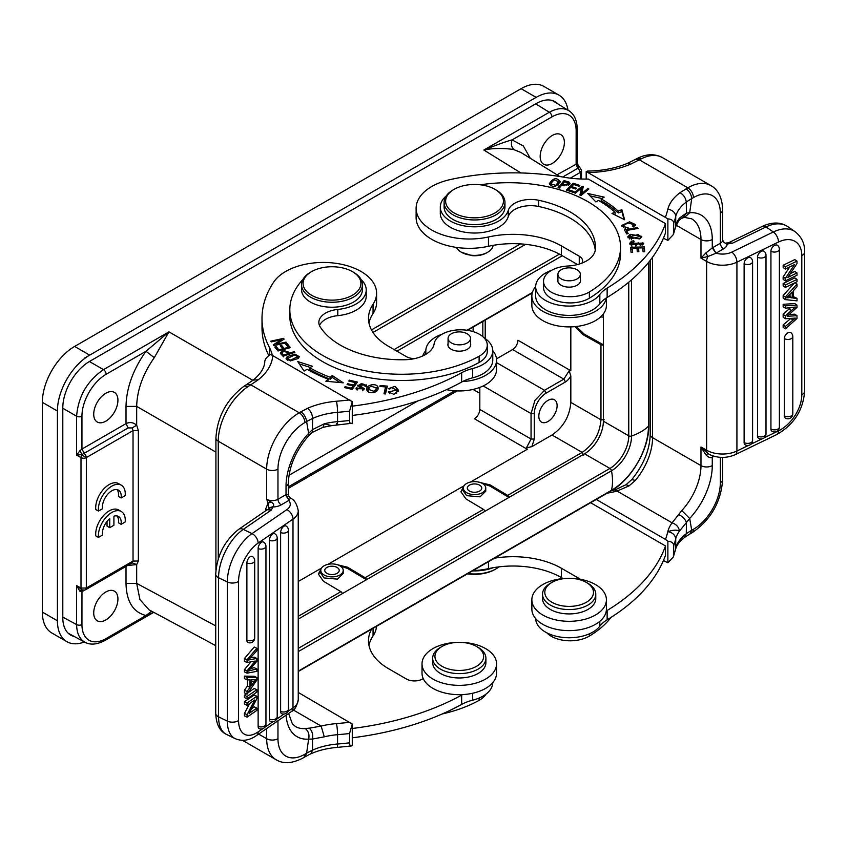 <?xml version="1.0" encoding="UTF-8"?>
<svg xmlns="http://www.w3.org/2000/svg" width="847" height="847" viewBox="0 0 847 847"><rect width="100%" height="100%" fill="white"/><g stroke="black" fill="none" stroke-linecap="round" stroke-linejoin="round"><path stroke-width="1.27" d="M121.333 485.193L118.644 483.637A19.015 10.979 120 0 0 103.313 489.471A19.015 10.979 120 0 0 95.764 509.523L98.453 511.08L102.529 508.729A13.308 7.687 -60 0 1 107.548 494.447A13.308 7.687 -60 0 1 118.474 490.138A13.308 7.687 -60 0 1 121.121 497.994L125.187 495.643A19.015 10.979 120 0 0 121.333 485.193A19.015 10.979 120 0 0 106.002 491.027A19.015 10.979 120 0 0 98.453 511.08M117.002 489.598A13.308 7.687 -60 0 1 118.432 496.437L121.121 497.994M107.04 521.392L107.04 526.125L109.729 527.67L113.911 525.256L113.911 516.194A13.308 7.687 -60 0 1 118.474 516.469A13.308 7.687 -60 0 1 121.121 524.325L125.187 521.985A19.015 10.979 120 0 0 121.333 511.524A19.015 10.979 120 0 0 106.002 517.358A19.015 10.979 120 0 0 98.453 537.411L102.529 535.06A13.308 7.687 -60 0 1 109.729 518.608L109.729 527.67M121.333 511.524L118.644 509.979A19.015 10.979 120 0 0 103.313 515.802A19.015 10.979 120 0 0 95.764 535.865L98.453 537.411M117.002 515.929A13.308 7.687 -60 0 1 118.432 522.779L121.121 524.325M626.632 233.91L628.178 233.634L626.494 230.479L638.035 228.425L637.59 227.578L624.504 229.908L626.632 233.91M577.538 264.539L561.423 255.233L561.423 245.916A68.459 39.523 0 0 0 488.465 236.969A53.245 30.746 180 0 1 416.121 208.267A53.245 30.746 180 0 1 431.716 186.531A53.245 30.746 180 0 1 450.265 179.575A174.958 101.015 180 0 1 563.795 177.203A76.071 43.917 0 0 0 588.369 179.066L665.488 223.597A228.203 131.751 180 0 1 607.14 288.118A38.03 21.958 0 0 0 599.824 294.481A33.467 19.322 180 0 1 592.805 300.42A33.467 19.322 180 0 1 556.331 304.613A33.467 19.322 180 0 1 535.675 286.752A33.467 19.322 180 0 1 538.47 279.023A33.467 19.322 180 0 1 545.479 273.094A33.467 19.322 180 0 1 551.704 270.267M561.423 245.916L579.263 256.218A11.413 6.585 0 0 1 582.609 260.876A11.413 6.585 0 0 1 581.91 263.131M568.549 183.757L569.004 182.041L564.038 180.612L558.078 187.706L559.327 188.055L561.752 185.165L570.073 183.375L568.983 182.063M549.364 183.82L549.364 183.683C552.752 188.045 556.363 187.356 560.195 181.618C556.765 177.203 553.155 177.891 549.364 183.683L549.364 183.746M582.09 186.266L574.308 192.767L575.399 193.201L581.518 188.098L579.93 195.011L581.095 195.477L588.877 188.976L587.786 188.532L581.677 193.645L583.255 186.732L582.09 186.266L582.09 188.129L582.874 188.436M615.081 212.269L612 213.423L624.62 219.754L621.867 209.717L618.268 211.072A131.984 76.198 0 0 0 601.19 198.897L604.229 197.139L587.786 193.497L595.896 201.935L598.49 200.443A128.172 74.007 180 0 1 615.081 212.269L615.081 214.132L614.128 214.492M573.271 183.248L566.389 190.077L573.154 192.343L573.959 191.538L568.401 189.675L570.74 187.346L575.759 189.029L576.563 188.225L571.545 186.552L573.663 184.455L579.009 186.245L579.814 185.44L573.271 183.248L573.271 184.837M630.221 234.312L627.743 236.874L639.39 238.918L641.814 236.366L630.221 234.312L630.221 235.487M631.894 246.488L631.375 243.523L634.064 241.554L633.747 240.76L631.386 241.31L629.692 243.385L642.217 243.142L639.93 244.624L640.247 245.461L643.815 243.1L635.79 244.328M635.822 246.202L635.822 244.338L631.862 244.645M644.334 246.932L630.655 247.271L631.015 252.258L632.635 252.215L632.328 248.118L636.986 248.002L637.262 251.697L638.86 251.665L638.585 247.959L642.778 247.853L643.074 251.803L644.683 251.771L644.334 246.932L644.546 251.771M628.178 228.267L628.04 227.356L625.181 227.24L623.318 225.546L627.934 222.941L634.096 224.646L632.36 226.244L633.302 226.964L635.652 224.656L629.543 221.808L621.719 225.471L628.178 228.267M480.397 184.805A111.815 64.563 180 0 1 587.797 201.607A111.815 64.563 180 0 1 620.544 247.26A111.815 64.563 180 0 1 589.364 291.982A26.628 15.373 180 0 1 551.333 292.204A26.628 15.373 180 0 1 543.541 281.342A26.628 15.373 180 0 1 567.744 266.032A30.428 17.565 0 0 0 595.377 249.23A86.712 50.068 0 0 0 595.441 247.26A86.712 50.068 0 0 0 570.042 211.856A86.712 50.068 0 0 0 538.628 200.263L538.628 206.477A22.816 13.171 0 0 0 508.274 216.61A34.229 19.767 0 0 1 471.62 232.957A34.229 19.767 0 0 1 440.302 213.264L440.302 207.049A34.229 19.767 180 0 1 446.242 195.922M543.541 281.342L543.541 287.546A26.628 15.373 0 0 0 560.216 301.807A26.628 15.373 0 0 0 589.364 298.197A111.815 64.563 0 0 0 620.544 253.475L620.544 247.26M538.628 206.477A86.712 50.068 180 0 1 595.261 250.214M561.752 185.175L564.166 185.842L561.752 185.165L562.461 184.36M564.049 182.465L564.049 180.602M568.983 183.926L569.713 184.402M568.538 185.504L568.115 182.846C568.898 185.101 567.014 185.599 562.461 184.328L564.6 181.787L568.104 182.867M562.461 185.366L562.461 184.328M549.534 184.625L551.27 182.179M558.713 181.226L560.026 182.55M558.279 185.017L558.766 181.65L555.685 185.408L550.751 183.672L553.949 179.882L558.766 181.65M550.751 183.672L550.815 185.959M581.518 188.606L582.09 188.129M581.677 194.99L581.677 193.645M587.786 189.887L587.786 188.532M580.322 195.17L581.518 188.098M590.063 195.869L601.889 198.484M618.268 211.072L618.268 212.936A131.984 76.198 180 0 0 601.19 200.76L601.19 198.897M618.268 212.936L621.867 211.581L621.867 209.717M621.867 211.581L624.027 219.458M567.797 190.554L568.401 189.95M570.952 187.42L571.545 186.816M571.545 187.621L571.545 186.552M568.401 190.755L568.401 189.675M640.226 236.101L641.56 237.308M628.008 237.806L629.342 236.588M640.216 238.515L640.258 236.366L631.386 238.727L629.3 236.895L638.289 234.524L640.258 236.366M629.3 236.895L629.332 239.002M625.414 231.612L626.494 231.411M637.59 228.51L637.59 227.578M627.267 233.793L626.494 230.479M633.747 242.623L633.747 240.76M629.924 244.338L631.47 243.131M635.949 245.789L638.119 242.729M642.195 242.835L643.561 244M642.217 245.016L642.217 243.142M630.782 249.124L632.328 249.092M637.06 248.976L638.585 248.933M642.852 248.827L644.334 248.796M638.723 251.665L638.585 247.959M632.497 252.226L632.328 248.118M625.181 227.24L625.181 229.103M628.04 229.219L628.04 227.356M622.016 226.445L623.328 225.344M634.075 224.455L635.356 225.567M634.085 226.594L634.096 224.646M623.318 225.546L623.339 227.674M587.596 171.094L586.198 171.549L667.881 218.875C671.724 219.225 673.661 220.728 673.704 223.407L673.407 234.513L667.881 240.389L663.413 238.229M586.198 171.549L586.198 179.088M667.881 240.389L667.881 218.875M665.488 223.597L665.488 232.904A228.203 131.751 0 0 1 607.14 297.435L607.14 288.118M588.369 172.544A76.071 43.917 0 0 0 630.676 164.149L627.447 163.376C615.663 168.246 602.323 170.829 587.479 171.094M635.578 159.48L639.369 159.85L687.806 187.812L680.067 192.661C683.677 194.905 685.742 198.029 686.271 202.031L691.671 198.569M686.441 213.105L682.788 217.69M686.419 213.095L679.432 218.124L678.553 220.993M686.07 188.817C689.426 191.221 691.311 194.482 691.713 198.6L689.691 212.724L686.398 213.084L686.314 202.052A52.863 30.524 0 0 0 675.726 216.472A7.983 6.458 -166.1 0 0 667.817 209.304A228.203 131.751 180 0 1 665.488 217.076M712.793 247.61L712.274 247.927L716.022 253.2L712.803 247.599L720.342 243.248L720.342 213.126A38.03 21.958 -60 0 0 693.449 197.595L691.713 198.6M720.342 213.126A7.983 4.616 180 0 0 722.682 209.865L722.682 239.987A7.983 4.616 0 0 1 720.342 243.248A4.563 2.636 60 0 0 723.571 248.838A12.546 7.242 0 0 0 727.234 243.989L732.549 243.153L728.716 242.771M728.071 242.867L732.507 243.142M726.546 243.237L727.234 243.978L726.705 244.095L723.243 241.776L722.735 240.177M726.705 244.095L725.667 243.481M684.63 217.351L689.702 212.724A53.245 30.746 120 0 1 712.274 239.521L712.274 247.927L705.869 252.967L707.923 256.525L715.62 253.38M705.869 252.967L700.977 258.155L707.923 256.525A7.983 4.616 -60 0 0 706.631 261.416L700.977 258.155L700.977 239.521A45.262 26.13 120 0 0 691.607 218.801L684.62 217.425M748.42 445.427L736.922 450.996A7.983 4.193 64.2 0 1 735.27 454.648C726.451 458.418 717.716 458.312 709.077 454.331L700.977 446.972L705.869 454.818L707.923 453.632A7.983 4.616 120 0 1 706.631 450.233L706.631 261.416A22.446 12.959 180 0 0 736.922 262.178A7.983 4.193 -115.8 0 0 731.787 252.12A14.452 8.343 180 0 1 716.022 253.189L723.571 248.838M712.645 455.845L712.274 457.2L712.952 455.94M720.342 457.327L720.342 482.684A38.03 21.958 -60 0 1 693.449 529.269L691.724 530.264L689.691 518.491L681.782 510.561L672.084 522.832L617.061 491.069L629.056 485.892L635.292 480.44L631.82 479.55L626.102 484.664M630.676 164.149L641.867 158.548A46.024 26.575 -60 0 1 662.407 157.584C654.847 153.635 646.695 153.815 637.929 158.124L627.447 163.365M678.447 514.404C682.46 516.395 685.128 519.084 686.462 522.472L679.432 531.164C678.902 527.152 676.457 524.378 672.084 522.832A60.857 35.129 0 0 0 667.817 531.662A228.203 131.751 180 0 1 665.488 539.423L596.267 499.465M686.451 522.472L689.691 518.491A53.245 30.746 120 0 0 712.274 465.606A7.983 4.616 180 0 1 700.977 465.606L700.977 446.972L706.631 450.233A22.446 12.959 180 0 0 736.922 450.996L736.922 262.178L778.488 242.041A30.428 19.036 -55.5 0 1 801.802 255.593A7.983 4.616 0 0 0 804.65 252.057C804.894 243.777 801.717 236.991 795.132 231.707A38.411 24.023 -55.5 0 0 773.353 231.983L731.787 252.12M690.114 533.695L691.671 530.243L686.218 533.726M686.441 522.461L686.282 533.758A52.863 30.524 180 0 0 675.726 548.147L675.726 538.83C675.154 534.902 672.518 532.509 667.817 531.662C673.28 529.862 677.155 529.693 679.432 531.164A52.863 30.524 0 0 0 675.726 538.83A236.197 136.367 0 0 1 673.704 545.754L673.407 556.871L667.881 562.747L667.881 541.233L665.488 539.423M686.218 533.79L684.609 537.21M663.413 560.587L667.881 562.747M607.172 493.166A76.071 43.917 0 0 0 617.061 491.069L615.091 489.968M667.881 541.233C671.724 541.582 673.661 543.086 673.704 545.754M535.675 618.585A33.467 19.322 0 0 0 556.458 636.309A33.467 19.322 0 0 0 592.805 632.095A33.467 19.322 0 0 0 599.824 626.155A38.03 21.958 180 0 1 607.14 619.792A228.203 131.751 0 0 0 665.488 555.261L665.488 545.944L590.624 502.726M665.488 545.944A228.203 131.751 180 0 1 607.14 610.475A38.03 21.958 0 0 0 606.272 611.026A37.279 21.524 180 0 0 606.42 609.109L606.42 599.792A37.279 21.524 180 0 1 595.494 615.007A37.279 21.524 180 0 1 554.88 619.676A37.279 21.524 180 0 1 531.863 599.792A37.279 21.524 180 0 1 542.789 584.578A37.279 21.524 180 0 1 583.403 579.909A37.279 21.524 180 0 1 606.42 599.792M563.107 578.554L561.423 577.59L561.423 568.273A68.459 39.523 0 0 0 494.627 558.152M561.423 568.273L579.263 578.565A11.413 6.585 0 0 1 580.311 579.263M595.769 594.202A26.628 15.373 0 0 1 574.33 609.279A26.628 15.373 0 0 1 544.536 600.078A26.628 15.373 180 0 1 542.514 594.202L542.514 598.554A26.628 15.373 0 0 0 544.536 604.43A26.628 15.373 0 0 0 574.33 613.63A26.628 15.373 0 0 0 595.769 598.554L595.769 594.202A26.628 15.373 0 0 0 593.747 588.326A26.628 15.373 180 0 0 587.966 583.339L586.357 582.408A24.341 14.05 180 0 1 591.64 586.971A24.341 14.05 180 0 1 578.448 605.33A24.341 14.05 180 0 1 546.654 597.717A24.341 14.05 180 0 1 551.926 582.408A24.341 14.05 180 0 1 586.357 582.408M542.514 594.202A26.628 15.373 180 0 1 550.317 583.339L551.926 582.408M531.863 599.792L531.863 609.109A37.279 21.524 0 0 0 554.88 628.993A37.279 21.524 0 0 0 595.494 624.324A37.279 21.524 0 0 0 606.272 611.026M473.039 570.613A53.245 30.746 0 0 0 488.465 568.644A68.459 39.523 180 0 1 561.423 577.59M546.823 632.825A26.628 15.373 0 0 0 551.333 636.298A26.628 15.373 0 0 0 589.364 636.076A111.815 64.563 0 0 0 611.089 617.336M148.956 609.702L139.935 599.602L136.674 583.371L126.012 583.424C126.436 601.529 133.095 612.222 145.991 615.515L151.581 611.163M106.15 638.522A34.229 19.756 -60 0 1 81.947 624.557A3.801 2.192 180 0 1 76.611 624.578C76.759 633.005 79.385 638.807 84.499 641.994L84.838 642.185C90.385 645.255 97.225 644.62 105.356 640.268L105.356 640.268A3.801 2.192 60 0 0 106.15 638.522L145.991 615.515L153.656 612.275M521.074 88.681L536.14 97.373A45.632 26.342 -60 0 1 558.956 95.118L543.901 86.415A45.632 26.342 120 0 0 521.074 88.681L74.621 346.444A45.632 26.342 120 0 0 42.35 402.336L57.416 411.028L57.416 614.562A38.03 21.958 -60 0 0 57.416 614.689M577.262 164.159L577.262 129.305A3.801 2.192 180 0 1 576.151 130.862L576.129 163.757L577.093 166.795L578.226 168.066L579.327 167.41L577.231 164.265M557.008 174.789L577.209 163.651M579.941 167.791L577.231 163.662M562.726 177.012L578.226 168.066L580.375 172.354L580.375 178.982M581.434 170.798L580.375 172.354L570.317 178.166M372.987 332.458L525.627 244.328M298.25 619.083L584.546 453.791A26.628 15.373 -60 0 0 603.371 421.181L603.371 313.909M342.357 593.62A2.287 1.313 -120 0 0 340.907 591.672L323.395 581.211L318.387 574.044L321.267 568.496M321.521 568.072L298.25 581.508M600.883 316.672L600.957 316.714A2.287 1.313 0 0 0 603.371 316.99M603.371 344.941A2.287 1.313 180 0 1 600.957 344.665L583.138 334.734L584.218 334.11L576.373 326.497M600.957 344.665L600.957 419.794C599.835 433.632 593.556 444.506 582.133 452.393L583.721 455.178M509.153 497.538L490.148 486.178L490.148 484.939L507.66 495.4A2.287 1.313 60 0 1 509.1 497.348M484.897 511.323A2.287 1.313 -120 0 0 483.446 509.375L465.945 498.915L460.927 491.747L463.807 486.199M339.922 565.817A11.223 6.48 180 0 1 343.215 570.391A11.223 6.48 180 0 1 336.291 576.384A11.223 6.48 180 0 1 324.062 574.975A11.223 6.48 180 0 1 320.769 570.391A11.223 6.48 180 0 1 327.694 564.409A11.223 6.48 180 0 1 339.922 565.817L347.609 568.475L347.609 567.236L365.11 577.696A2.287 1.313 60 0 1 366.56 579.644M347.609 567.236L335.052 564.166M318.419 574.679L320.78 570.19M464.061 485.776L327.969 564.346M366.613 579.835L347.609 568.475M320.78 573.26L324.062 577.94L337.53 579.147L343.204 573.472L343.215 570.391M326.878 573.345A7.231 4.171 0 0 0 334.756 574.255A7.231 4.171 0 0 0 339.224 570.391A7.231 4.171 0 0 0 337.106 567.448A7.231 4.171 0 0 0 329.229 566.537A7.231 4.171 0 0 0 324.761 570.391A7.231 4.171 0 0 0 326.878 573.345M496.564 362.622L544.505 390.308L534.933 400.409L531.058 413.59L534.309 413.611L534.309 439.042L531.821 446.655L526.453 447.819L527.289 449.27L470.509 482.049M534.309 439.042L531.058 439.032L479.815 409.44C479.476 413.389 477.687 416.491 474.436 418.757L474.595 418.672M457.136 390.912L288.372 488.348M574.986 326.646L583.138 334.734M584.218 334.11L603.371 344.782M570.825 326.889L570.825 370.753L569.152 370.753L570.825 375.983L570.825 402.399C569.713 416.248 563.435 427.11 552.011 434.998L531.821 446.655M569.152 370.753L563.848 379.138L565.478 381.944C567.554 380.599 569.332 378.609 570.825 375.983M547.967 400.377A12.927 7.464 120 0 0 539.518 411.769A12.927 7.464 120 0 0 541.508 422.134A12.927 7.464 120 0 0 547.967 421.499A12.927 7.464 120 0 0 556.415 410.096A12.927 7.464 120 0 0 554.436 399.742A12.927 7.464 120 0 0 547.967 400.377M490.148 484.939L477.644 481.879M490.148 486.178L482.419 483.489M463.32 487.893L461.012 492.022M463.309 488.105L463.309 490.964L466.602 495.654L480.069 496.85L485.755 491.175L485.755 488.105A11.223 6.48 180 0 1 478.83 494.087A11.223 6.48 180 0 1 466.602 492.679A11.223 6.48 180 0 1 463.309 488.105A11.223 6.48 180 0 1 470.244 482.112A11.223 6.48 180 0 1 482.472 483.521A11.223 6.48 180 0 1 485.755 488.105M469.429 491.048A7.231 4.171 0 0 0 477.295 491.959A7.231 4.171 0 0 0 481.763 488.105A7.231 4.171 0 0 0 479.646 485.151A7.231 4.171 0 0 0 471.768 484.251A7.231 4.171 0 0 0 467.311 488.105A7.231 4.171 0 0 0 469.429 491.048M483.182 385.946L531.058 413.59L531.058 439.032L526.453 447.819M496.501 358.853L512.604 349.557C515.823 347.281 517.612 344.178 517.983 340.24L570.825 370.753M479.815 409.44L479.815 387.397M485.215 320.113L485.215 338.578M482.822 321.489L482.822 336.651M454.723 390.785L288.372 486.824M473.134 331.601L473.134 327.08M289.007 475.283L417.74 400.959M42.35 402.336L42.35 612.074A45.632 26.342 120 0 0 51.805 632.974L66.86 641.666A45.632 26.342 -60 0 1 57.416 620.777L57.416 411.028A45.632 26.342 -60 0 1 89.676 355.137L536.14 97.373M558.956 95.118A45.632 26.342 -60 0 1 567.977 110.152M84.404 641.952A45.632 26.342 -60 0 1 66.86 641.666M558.12 104.065A38.03 21.958 120 0 0 555.156 101.704A38.03 21.958 120 0 0 536.14 103.588L89.676 361.351A38.03 21.958 120 0 0 62.794 407.926L62.794 617.664A38.03 21.958 120 0 0 70.661 635.081A38.03 21.958 120 0 0 74.229 636.478M530.762 100.486L84.298 358.239M535.696 103.842L549.301 112.259C556.744 108.204 563.096 107.58 568.348 110.396L552.382 100.518M461.35 252.237L472.001 255.646A17.12 9.878 180 0 0 486.633 252.861L487.713 252.237A18.634 10.757 180 0 1 461.35 252.237A18.634 10.757 180 0 1 456.533 247.43M252.893 380.335L168.945 331.855L103.503 369.641C87.188 380.917 78.22 396.438 76.611 416.216A3.801 2.192 0 0 0 81.947 416.184A34.229 19.756 -60 0 1 106.15 374.268L145.991 351.261C133.095 369.451 126.436 387.831 126.012 406.433L126.012 423.627L81.947 449.069L79.862 450.805L82.053 454.5L84.171 453.304C86.045 455.802 86.765 457.221 86.341 457.581A3.801 2.192 180 0 1 80.994 457.624L76.611 455.178L82.053 454.5A3.801 2.16 -60.9 0 0 81.767 454.966L86.341 457.581L133.032 430.625L133.032 561.063L132.174 562.842L136.674 564.578L136.674 583.371L215.72 625.88M79.862 591.174L76.611 585.616L82.053 589.904L79.862 591.185L81.958 591.651M83.017 589.787L81.968 591.661L81.947 624.557M81.471 589.618L82.053 589.904M62.794 617.145L76.611 624.578L76.611 585.616L80.994 588.051L82.053 589.914M81.767 454.966A3.801 2.16 -60.9 0 0 80.994 457.624L80.994 588.051L86.33 588.03L85.515 589.734M62.794 408.233L76.611 416.216L76.611 455.178L79.862 450.795M93.721 414.194A17.12 9.878 120 0 0 97.267 422.028A17.12 9.878 120 0 0 105.822 421.181A17.12 9.878 120 0 0 117.924 400.218A17.12 9.878 120 0 0 114.377 392.383A17.12 9.878 120 0 0 101.185 396.968A17.12 9.878 120 0 0 93.721 414.194M168.945 331.855L145.991 351.261L154.27 357.678L168.945 331.855M126.012 406.433L136.674 406.38C137.129 389.969 142.995 373.728 154.27 357.678M82.011 449.058L84.171 453.304L128.162 427.915L132.174 427.926L136.674 425.173L138.357 430.604L138.357 561.032L136.674 564.578L127.526 565.531M93.721 612.953A17.12 9.878 120 0 0 97.267 620.787A17.12 9.878 120 0 0 105.822 619.94A17.12 9.878 120 0 0 117.924 598.977A17.12 9.878 120 0 0 114.377 591.142A17.12 9.878 120 0 0 101.185 595.727A17.12 9.878 120 0 0 93.721 612.953M132.174 427.926L133.032 430.625L138.357 430.604M215.921 452.129L136.674 406.38L136.674 425.173C133.307 422.357 129.75 421.838 126.012 423.627L128.162 427.915M520.926 172.957L483.87 150.035L549.301 112.259A3.801 2.192 -120 0 1 551.948 116.886L512.107 139.893C510.699 144.128 511.44 147.431 514.32 149.803C512.149 148.956 496.088 147.24 483.87 150.035C497.549 144.562 506.961 141.174 512.107 139.893L523.351 145.991L530.254 158.251M540.174 156.441A17.12 9.878 120 0 0 543.71 164.276A17.12 9.878 120 0 0 552.276 163.429A17.12 9.878 120 0 0 564.377 142.465A17.12 9.878 120 0 0 560.83 134.631A17.12 9.878 120 0 0 547.638 139.215A17.12 9.878 120 0 0 540.174 156.441M514.32 149.803L520.566 152.333M493.123 245.365A18.634 10.757 180 0 1 487.713 252.237M416.121 208.267L416.121 217.584A53.245 30.746 0 0 0 488.465 246.286A68.459 39.523 180 0 1 561.423 255.233M606.42 297.89L606.42 305.386A37.279 21.524 0 0 1 595.505 320.6A37.279 21.524 0 0 1 554.88 325.269A37.279 21.524 0 0 1 531.863 305.386L531.863 296.069A37.279 21.524 180 0 0 554.88 315.952A37.279 21.524 180 0 0 595.505 311.283A37.279 21.524 180 0 0 606.272 297.985A38.03 21.958 180 0 1 607.14 297.435M531.863 296.069A37.279 21.524 180 0 1 535.675 286.604M606.272 297.985A38.03 21.958 0 0 0 599.824 303.798A33.467 19.322 180 0 1 562.302 314.989A33.467 19.322 180 0 1 535.675 296.069L535.675 286.752M538.628 200.263A22.816 13.171 0 0 0 508.274 210.405A34.229 19.767 180 0 1 484.897 225.884A34.229 19.767 180 0 1 450.329 221.025A34.229 19.767 180 0 1 440.302 207.049M557.919 279.351A11.413 6.585 0 0 0 557.728 280.548A11.413 6.585 0 0 0 561.074 285.206A11.413 6.585 0 0 0 573.504 286.635A11.413 6.585 0 0 0 580.555 280.548A11.413 6.585 0 0 0 580.364 279.351M504.96 202.391L504.96 207.049A30.428 17.565 180 0 1 486.178 223.28A30.428 17.565 180 0 1 453.018 219.468A30.428 17.565 180 0 1 444.103 207.049L444.103 202.391A30.428 17.565 180 0 1 453.018 189.972L454.098 189.347A28.904 16.686 0 0 0 454.098 212.946A28.904 16.686 0 0 0 494.976 212.946A28.904 16.686 0 0 0 494.976 189.347L496.046 189.972A30.428 17.565 180 0 1 504.96 202.391A30.428 17.565 180 0 1 486.178 218.621A30.428 17.565 180 0 1 453.018 214.81A30.428 17.565 180 0 1 444.103 202.391M558.776 271.855A11.223 6.48 180 0 1 571.333 267.98A11.223 6.48 180 0 1 580.364 274.333A11.223 6.48 180 0 1 579.507 276.81A11.223 6.48 180 0 1 566.961 280.685A11.223 6.48 180 0 1 557.919 274.333A11.223 6.48 180 0 1 558.776 271.855M496.046 189.972L494.976 189.347A28.904 16.686 0 0 0 454.098 189.347M301.564 284.687L301.564 289.653A30.428 17.565 0 0 0 310.478 302.083A30.428 17.565 0 0 0 343.638 305.883A30.428 17.565 0 0 0 362.421 289.653L362.421 284.687A30.428 17.565 180 0 1 343.638 300.918A30.428 17.565 180 0 1 310.478 297.106A30.428 17.565 180 0 1 301.564 284.687A30.428 17.565 180 0 1 310.478 272.268L311.548 271.643A28.904 16.686 0 0 0 311.548 295.243A28.904 16.686 0 0 0 352.437 295.243A28.904 16.686 0 0 0 352.437 271.643L353.506 272.268A30.428 17.565 180 0 1 362.421 284.687M353.506 272.268L352.437 271.643A28.904 16.686 0 0 0 311.548 271.643M352.278 415.454A228.203 131.751 0 0 0 461.657 382.05A38.03 21.958 180 0 1 462.6 381.552A37.279 21.524 180 0 0 485.649 375.337A37.279 21.524 180 0 0 496.564 360.113A37.279 21.524 180 0 0 492.763 350.647M272.236 355.084A76.071 43.917 0 0 0 269.537 347.715A174.958 101.015 180 0 1 262.009 318.398L262.009 327.715A174.958 101.015 0 0 0 268.785 355.56M368.974 323.056A68.459 39.523 180 0 1 373.061 313.538A53.245 30.746 0 0 0 376.597 302.506L376.597 293.2A53.245 30.746 180 0 1 373.061 304.221A68.459 39.523 0 0 0 368.498 318.398A68.459 39.523 0 0 0 388.551 346.349L406.391 356.64A11.413 6.585 0 0 0 414.808 358.567M422.717 355.962A37.279 21.524 180 0 1 425.819 350.647M446.549 389.652A37.279 21.524 0 0 0 485.649 384.654A37.279 21.524 0 0 0 496.564 369.43L496.564 360.113M483.965 337.741A33.467 19.322 180 0 1 492.763 350.796L492.763 360.113A33.467 19.322 180 0 1 472.679 377.826A38.03 21.958 0 0 0 462.6 381.552M424.548 355.052A11.413 6.585 0 0 0 425.872 351.981A11.413 6.585 0 0 0 425.85 351.685A33.467 19.322 180 0 1 425.819 350.796A33.467 19.322 180 0 1 435.623 337.138A33.467 19.322 180 0 1 441.827 334.311M492.763 350.796A33.467 19.322 180 0 1 482.959 364.464A33.467 19.322 180 0 1 472.679 368.509A38.03 21.958 0 0 0 461.657 372.733A228.203 131.751 180 0 1 352.278 406.137M264.74 362.431C264.635 359.647 266.583 356.968 270.595 354.385L352.278 401.711L352.278 423.225L331.664 425.649M352.278 423.225C350.489 424.051 349.578 423.14 349.557 420.483L349.557 411.166L352.278 401.711M307.609 408.318L300.939 411.79C304.2 414.247 306.074 417.497 306.55 421.541L312.585 418.397C312.321 414.247 310.658 410.89 307.609 408.318A60.857 35.129 0 0 1 336.439 401.245A7.983 0.921 85.3 0 1 337.561 412.33A236.197 136.367 0 0 0 349.557 411.166M253.454 380.07L258.219 379.805A76.071 43.917 0 0 0 272.766 355.38M349.557 420.483A236.197 136.367 180 0 1 337.561 421.647L337.561 412.33A52.863 30.524 0 0 0 312.628 418.429L312.384 429.673L324.285 423.786A52.863 30.524 180 0 1 337.561 421.647C337.477 425.205 337.106 425.861 336.439 423.606M323.046 427.184L324.285 423.786L331.622 425.649M306.603 421.573L308.626 433.346L312.395 429.683L312.363 432.383L323.056 427.301L331.325 425.702M288.34 494.637L285.513 494.923L289.039 500.281L286.032 494.627L286.032 486.231A53.245 30.746 120 0 1 308.626 433.346L308.848 435.485M285.513 494.923L277.964 499.275A4.563 2.636 -120 0 0 281.193 504.865L288.742 500.503A14.452 8.343 180 0 1 286.889 509.608L252.004 533.61L243.269 529.375L271.347 510.053L273.03 506.644L268.499 508.041L268.107 503.054L266.667 499.275L271.209 502.123C273.687 503.489 274.29 504.992 273.03 506.644M349.557 742.84L349.557 733.523L352.278 724.069L352.278 745.572C350.489 746.408 349.578 745.498 349.557 742.84A236.197 136.367 180 0 1 337.561 744.005A52.863 30.524 180 0 0 312.575 750.124L312.448 739.06L308.626 739.124L306.603 753.248L304.878 756.794M265.662 510.783L265.662 508.941L268.107 503.054L271.209 502.123M271.347 510.053L268.51 508.041M267.313 509.799L271.146 509.915M281.193 504.865A12.546 7.242 0 0 1 272.787 506.982L268.721 508.189M311.008 753.555L312.532 750.093L306.55 753.205M312.469 739.071C313.146 734.275 312.067 730.633 309.229 728.166L305.248 728.547C308.456 731.088 309.589 734.614 308.636 739.124A53.245 30.746 120 0 1 286.117 715.164M309.219 728.198L321.151 726.07L293.337 710.008M312.448 739.06L324.285 736.826L321.151 726.07A60.857 35.129 0 0 1 336.439 723.603A7.983 0.921 -94.7 0 1 337.561 734.688L337.561 744.005A7.983 0.921 85.3 0 1 337.085 747.403L351.314 745.974M352.278 724.069L298.25 692.444M352.278 745.572L351.314 745.963M368.974 645.414A68.459 39.523 180 0 1 373.061 635.896A53.245 30.746 0 0 0 376.534 626.325M352.278 737.801A228.203 131.751 0 0 0 461.657 704.408A38.03 21.958 180 0 1 472.679 700.183A33.467 19.322 0 0 0 482.959 696.139A33.467 19.322 0 0 0 492.763 682.629M371.462 629.257A68.459 39.523 0 0 0 368.498 640.756A68.459 39.523 0 0 0 388.551 668.696L406.391 678.998A11.413 6.585 0 0 0 423.214 678.563A37.279 21.524 180 0 0 462.6 694.593A38.03 21.958 0 0 0 461.657 695.091A228.203 131.751 180 0 1 352.278 728.484M485.913 658.246A26.628 15.373 0 0 1 464.484 673.323A26.628 15.373 0 0 1 434.691 664.122A26.628 15.373 180 0 1 432.669 658.246L432.669 662.598A26.628 15.373 0 0 0 434.691 668.474A26.628 15.373 0 0 0 464.484 677.674A26.628 15.373 0 0 0 485.913 662.598L485.913 658.246A26.628 15.373 0 0 0 483.891 652.37A26.628 15.373 180 0 0 478.121 647.373L476.501 646.441A24.341 14.05 180 0 1 481.784 651.015A24.341 14.05 180 0 1 468.592 669.374A24.341 14.05 180 0 1 436.798 661.761A24.341 14.05 180 0 1 442.081 646.441A24.341 14.05 180 0 1 476.501 646.441M432.669 658.246A26.628 15.373 180 0 1 440.461 647.373L442.081 646.441M462.6 694.593A37.279 21.524 0 0 0 485.638 688.378A37.279 21.524 0 0 0 496.564 673.153L496.564 663.836A37.279 21.524 180 0 1 485.638 679.061A37.279 21.524 180 0 1 445.024 683.72A37.279 21.524 180 0 1 422.018 663.836A37.279 21.524 180 0 1 432.944 648.611A37.279 21.524 180 0 1 473.558 643.953A37.279 21.524 180 0 1 496.564 663.836M422.018 663.836L422.018 673.153A37.279 21.524 0 0 0 423.214 678.563M442.219 713.957A111.815 64.563 0 0 0 479.106 700.353A26.628 15.373 0 0 0 485.882 694.212M253.391 379.964L246.636 384.517L250.776 384.824L258.219 379.805M244.402 386.084L248.33 386.37L250.776 384.824L299.213 412.785L300.939 411.79M289.039 500.281L290.394 498.195M244.434 701.729L254.216 695.006L256.832 696.276L256.832 698.711L249.156 713.407L256.832 708.124L256.832 710.4L247.059 717.134L247.059 714.699L254.735 699.993L247.059 705.276L247.059 702.999L244.434 701.729L244.434 704.005L247.059 705.276M251.665 708.611L254.216 706.853L256.832 708.124M247.059 717.134L244.434 715.863L244.434 713.428L249.611 703.518M244.434 676.118L254.216 676.277L256.832 677.547L256.832 680.109L247.059 694.169L247.059 691.47L250.013 687.341L250.013 679.845L247.059 679.908L247.059 677.388L244.434 676.118L244.434 678.638L247.059 679.908M247.059 694.169L244.434 692.899L244.434 690.199L247.398 686.07L247.398 679.897M248.086 692.687L254.216 688.473L256.832 689.744L247.059 696.467L247.059 698.849L244.434 697.579L244.434 695.196L246.392 693.852M258.134 726.387A4.944 2.859 180 0 0 263.269 726.61A4.944 2.859 180 0 0 265.958 724.069A4.944 4.944 0 0 1 259.267 728.695A4.934 2.583 -64.2 0 1 258.134 726.387L258.134 548.591A4.934 2.583 -64.2 0 1 261.3 542.387A4.934 2.583 -64.2 0 1 262.697 541.836A4.934 2.583 -64.2 0 1 263.597 542.059M280.622 711.459A4.944 2.859 0 0 0 286.995 711.152A4.944 2.859 0 0 0 288.446 709.13A4.944 4.944 0 0 1 281.755 713.756A4.934 2.583 -64.2 0 1 280.622 711.459L280.622 532.572A4.934 2.583 -64.2 0 1 283.798 526.368A4.934 2.583 -64.2 0 1 285.195 525.828A4.934 2.583 -64.2 0 1 286.095 526.04M269.378 719.198A4.944 2.859 180 0 0 275.751 718.891A4.944 2.859 180 0 0 277.202 716.869A4.944 4.944 0 0 1 270.511 721.496A4.934 2.583 -64.2 0 1 269.378 719.198L269.378 540.312A4.934 2.583 -64.2 0 1 272.543 534.108A4.934 2.583 -64.2 0 1 273.952 533.557A4.934 2.583 -64.2 0 1 274.841 533.779M246.89 640.258A4.944 2.859 180 0 0 253.264 639.961A4.944 2.859 180 0 0 254.703 637.939A4.944 4.944 0 0 1 248.023 642.566A4.934 2.583 -64.2 0 1 246.89 640.258L246.89 563.011A4.934 2.583 -64.2 0 1 250.056 556.807A4.934 2.583 -64.2 0 1 251.453 556.257A4.934 2.583 -64.2 0 1 252.353 556.479M244.434 661.263L244.434 658.511L254.216 647.023L256.832 648.294L247.059 659.781L247.059 662.534L244.434 661.263M249.494 669.966L250.553 670.475L248.425 671.046L256.832 661.295L256.832 658.437L254.216 657.166L250.479 657.801M247.059 673.164L244.434 671.893L244.434 669.606L247.059 670.866L247.059 673.164L256.832 671.353L256.832 668.961L254.216 667.69L250.828 668.516M250.934 661.835L244.434 669.596M247.059 714.699L244.434 713.428M256.832 696.276L247.059 702.999M247.398 686.07L250.013 687.341M247.059 691.47L244.434 690.199M247.059 677.388L256.832 677.547M253.941 679.802L255.826 679.474L251.072 685.879L251.072 679.802L253.941 679.792M253.782 682.142L251.072 680.999M251.94 679.802L251.157 680.872M247.059 696.467L244.434 695.196M247.059 698.849L256.832 692.115L256.832 689.744M247.059 670.866L255.286 661.041L247.059 662.534M250.553 670.475L256.832 668.961M256.832 648.294L256.832 650.729L248.425 659.993L256.832 658.437M249.283 659.104L250.225 659.559M247.059 659.781L244.434 658.511M262.009 318.398A174.958 101.015 180 0 1 273.645 282.167A53.245 30.746 180 0 1 285.693 271.453A53.245 30.746 180 0 1 343.723 264.793A53.245 30.746 180 0 1 376.597 293.2M388.35 388.72L389.842 389.027L391.219 387.577L396.904 390.065L388.254 391.96L393.908 394.342L398.471 390.202L394.924 386.38L388.35 388.72M298.133 358.472L299.256 356.629L294.936 354.141L287.186 356.629L286.085 358.429L290.267 360.928L298.133 358.472M283.004 356.206L294.915 352.31L294.237 351.611L289.388 353.188C284.772 349.927 281.765 349.991 280.378 353.379L283.004 356.206M325.851 381.235L343.247 382.833L332.278 375.549L330.277 377.328A128.172 74.007 180 0 1 309.79 367.746L312.384 366.243L297.763 361.563L304.073 371.06L307.101 369.303A131.984 76.198 0 0 0 328.191 379.16L325.851 381.235M352.236 389.398L357.413 382.082L349.409 380.187L348.795 381.055L355.38 382.611L353.623 385.099L347.683 383.691L347.069 384.549L353.008 385.957L351.42 388.201L345.078 386.698L344.475 387.566L352.236 389.398M278.017 350.997L290.405 347.63L287.069 343.543L285.608 343.946L288.351 347.302L284.137 348.445L281.659 345.428L280.209 345.82L282.686 348.848L278.885 349.875L276.249 346.645L274.788 347.048L278.017 350.997M273.729 345.629L286.53 342.823L286.053 342.103L275.995 344.305L284.105 339.139L283.597 338.366L270.796 341.172L271.273 341.892L281.32 339.689L273.221 344.856L273.729 345.629M378.111 388.106L377.984 387.27C377.042 382.675 364.972 384.633 366.91 390.149C368.329 394.596 379.562 393.019 377.984 387.27L377.984 389.017M366.783 389.292L366.91 390.149M385.501 393.94L387.312 386.105L380.123 385.554L379.911 386.476L385.576 386.92L383.977 393.823L385.501 393.94M364.962 386.253L366.37 386.423L366.497 384.951L357.508 385.247L362.855 388.964L356.259 387.873L356.058 388.657L364.39 388.858L359.223 385.078L361.044 383.807M361.055 383.829C363.744 383.892 365.057 384.697 364.983 386.253L365.078 386.264M366.37 386.423L366.497 384.951L366.497 386.814M289.822 309.706L289.822 315.92A111.815 64.563 0 0 0 357.815 375.316A111.815 64.563 0 0 0 479.106 362.474A26.628 15.373 0 0 0 487.29 351.389L487.29 345.174A26.628 15.373 180 0 1 479.106 356.259A111.815 64.563 180 0 1 322.569 355.359A111.815 64.563 180 0 1 289.822 309.706A111.815 64.563 180 0 1 301.267 281.257A34.229 19.767 180 0 1 302.887 279.563M319.488 325.534A22.816 13.171 180 0 1 337.794 315.656A34.229 19.767 0 0 0 366.222 296.175L366.222 289.97A34.229 19.767 180 0 1 337.794 309.441A22.816 13.171 0 0 0 318.843 322.432A22.816 13.171 0 0 0 320.24 326.974A86.712 50.068 0 0 0 340.325 345.11A86.712 50.068 0 0 0 405.046 359.731A30.428 17.565 0 0 0 434.151 343.776A26.628 15.373 180 0 1 451.61 330.722A26.628 15.373 180 0 1 479.487 334.311A26.628 15.373 180 0 1 487.29 345.174M396.661 388.858L398.355 391.123M389.641 393.643L389.789 391.759M396.565 393.506L396.777 391.039M286.381 359.361L287.62 358.165M297.731 356.598L298.959 357.572M287.599 358.366L294.618 354.988L297.742 356.714L290.616 360.113L287.599 358.366L287.609 360.346M297.721 358.789L297.742 356.714M294.237 351.611L294.237 352.532M280.728 353.855L281.85 353.178M287.853 353.517L289.388 355.052L289.388 353.188L288.065 351.844L288.065 353.707M289.388 354.11L288.065 351.844M281.85 354.893L283.745 356.905L283.724 355.052L281.85 353.03L281.85 354.893M287.991 354.575L287.991 353.654L283.734 355.041M287.991 353.654C285.418 351.103 283.385 350.912 281.882 353.061L281.85 353.04M332.278 375.549L332.278 377.413L339.986 382.526M327.757 381.415L328.191 379.16M299.34 363.935L310.309 367.439M330.277 377.328L330.277 379.191A128.172 74.007 0 0 1 309.79 369.61L309.79 367.746M330.277 379.191L332.278 377.413M349.409 380.187L349.409 381.192M355.38 383.458L356.28 383.68M345.078 387.704L345.078 386.698M351.42 389.207L351.42 388.201M351.939 389.324L353.008 387.82L353.008 385.957M347.683 384.697L347.683 383.691M353.008 386.814L353.623 386.963L353.623 385.099M353.623 386.963L355.38 384.474L355.38 382.611M287.069 343.543L287.069 345.407L289.155 347.969M276.037 348.572L276.249 346.645M276.249 348.509L278.229 350.944M278.885 350.764L278.885 349.875M282.686 349.726L282.686 348.848M281.458 347.344L281.659 345.428M281.659 347.291L283.48 349.515M284.137 349.335L284.137 348.445M288.351 348.191L288.351 347.302M286.053 342.103L286.053 342.919M281.32 340.907L281.32 339.689M283.597 339.456L283.597 338.366M275.995 345.131L275.995 344.305M366.92 390.192L368.858 387.608M376.47 387.354L377.963 389.069M368.35 389.334L370.541 386.031L376.566 387.99L374.268 391.409L368.35 389.334L368.477 391.928M376.026 391.653L376.566 387.99M380.123 385.554L380.123 386.497M385.576 387.841L386.888 387.937M384.4 393.855L385.576 386.92M359.859 387.884L359.859 386.02M362.855 389.08L363.988 389.821M356.259 389.387L356.259 387.873M356.555 389.779L357.593 389.906M357.699 389.916L357.593 388.572M357.879 386.147L359.086 385.226M364.962 385.417L366.296 386.412M361.097 279.563A34.229 19.767 180 0 1 366.222 289.97M448.074 343.395A11.413 6.585 0 0 0 447.883 344.591A11.413 6.585 0 0 0 451.218 349.25A11.413 6.585 0 0 0 463.658 350.679A11.413 6.585 0 0 0 470.699 344.591A11.413 6.585 0 0 0 470.509 343.395M448.921 335.899A11.223 6.48 180 0 1 461.477 332.024A11.223 6.48 180 0 1 470.509 338.377A11.223 6.48 180 0 1 469.662 340.854A11.223 6.48 180 0 1 457.105 344.729A11.223 6.48 180 0 1 448.074 338.377A11.223 6.48 180 0 1 448.921 335.899M467.915 573.567A30.428 17.565 0 0 0 496.046 568.845L494.976 569.47A28.904 16.686 180 0 1 467.438 573.843M496.046 568.845A30.428 17.565 0 0 0 499.031 566.844M472.584 570.878A34.229 19.767 0 0 0 493.229 567.702M629.056 485.892L626.06 484.685L615.049 489.862M712.274 465.606L712.274 457.2C710.686 458.291 708.547 457.496 705.869 454.818M783.147 265.249L794.804 259.606L797.006 261.12L785.349 266.763L783.147 265.249L783.147 267.525L785.349 269.039L794.497 264.603L785.349 278.451L785.349 280.886L783.147 279.372L783.147 276.937L789.796 266.89M790.357 273.613L794.804 271.453L797.006 272.967L797.006 275.243L785.349 280.886M793.47 296.725L797.006 298.335L797.006 300.854L785.349 299.616L783.147 298.102L783.147 295.539L794.359 283.057M785.349 287.419L783.147 285.905L783.147 283.533L794.804 277.89L797.006 279.404L797.006 281.776L785.349 287.419L785.349 285.047L783.147 283.533M773.046 246.562A4.934 3.081 -55.5 0 1 774.698 245.355A4.934 3.081 -55.5 0 1 777.641 245.439A4.944 4.944 0 0 1 779.399 249.219L779.399 427.015A4.944 2.859 0 0 1 776.328 429.662A4.944 2.859 0 0 1 770.929 429.016L770.929 251.21A4.934 3.081 -55.5 0 1 773.046 246.562M772.115 431.377A4.934 3.081 -55.5 0 1 770.929 429.016M745.318 444.897A4.934 3.081 -55.5 0 1 744.121 442.536L744.121 263.661A4.934 3.081 -55.5 0 1 746.239 259.013A4.934 3.081 -55.5 0 1 747.89 257.806A4.934 3.081 -55.5 0 1 750.844 257.88A4.944 4.944 0 0 1 752.591 261.659A4.944 2.859 180 0 1 751.151 263.682A4.944 2.859 180 0 1 744.121 263.661M759.643 252.522A4.934 3.081 -55.5 0 1 761.294 251.315A4.934 3.081 -55.5 0 1 764.248 251.39A4.944 4.944 0 0 1 765.995 255.169L765.995 434.045A4.944 2.859 0 0 1 764.545 436.067A4.944 2.859 0 0 1 757.525 436.046L757.525 257.17A4.934 3.081 -55.5 0 1 759.643 252.522M758.711 438.407A4.934 3.081 -55.5 0 1 757.525 436.046M786.45 333.94A4.934 3.081 -55.5 0 1 788.102 332.733A4.934 3.081 -55.5 0 1 791.045 332.818A4.944 4.944 0 0 1 792.803 336.587L792.803 413.844A4.944 2.859 0 0 1 791.352 415.866A4.944 2.859 0 0 1 784.322 415.845L784.322 338.588A4.934 3.081 -55.5 0 1 786.45 333.94M785.518 418.206A4.934 3.081 -55.5 0 1 784.322 415.845M785.349 326.444L785.349 328.869L783.147 327.355L783.147 324.93L785.349 326.444L795.375 318.101L785.349 318.737L785.349 315.867L795.375 307.048L785.349 308.202L785.349 305.82L783.147 304.306L794.804 303.575L797.006 305.089L785.349 305.82M790.833 318.451L783.147 324.93M785.349 318.737L783.147 317.223L783.147 314.353L785.349 315.867M790.505 307.63L783.147 314.353M785.349 308.202L783.147 306.688L783.147 304.306M797.006 305.089L797.006 307.376L787.191 316.291L797.006 315.709L794.804 314.195L789.139 314.523M797.006 272.967L787.848 277.403L797.006 263.555L797.006 261.12M785.349 269.039L785.349 266.763M785.349 278.451L783.147 276.937M795.047 282.729L797.006 284.073L797.006 286.784L793.47 290.585L793.47 298.08L797.006 298.335M785.349 299.616L785.349 297.053L797.006 284.073M785.349 297.053L783.147 295.539M788.801 297.689L786.556 297.805L792.22 291.919L792.22 297.996L787.562 296.842M788.091 296.312L790.018 296.492L790.018 294.269M790.018 296.492L792.22 297.996M797.006 279.404L785.349 285.047M785.349 328.869L797.006 318.472L797.006 315.709M789.055 308.933L791.246 310.447M86.341 457.581L86.33 588.03L133.032 561.063L138.357 561.032M555.685 186.382L555.685 185.408M631.386 239.701L631.386 238.727M631.386 241.31L631.386 243.174M673.704 223.407A236.197 136.367 0 0 0 675.726 216.472L675.726 225.789A7.983 6.458 13.9 0 1 675.567 227.06L673.386 234.513M673.704 232.724A236.197 136.367 0 0 0 675.726 225.789A52.863 30.524 0 0 1 679.432 218.124M680.067 192.661A60.857 35.129 0 0 0 667.817 209.304M712.274 239.521A7.983 4.616 180 0 1 700.977 239.521L676.171 225.196M732.549 243.153L766.016 226.943L773.353 231.983A7.983 4.193 64.2 0 1 778.488 242.041M652.571 257.202L652.571 437.655L700.977 465.606A45.262 26.13 120 0 1 681.782 510.561M728.642 242.697L762.533 226.276A7.983 4.193 -115.8 0 1 766.016 226.943A38.411 24.023 -55.5 0 1 787.795 226.657L795.132 231.707M801.802 255.593L801.802 394.723A7.983 4.616 0 0 0 804.65 391.187L804.65 252.057M801.802 394.723A30.428 19.036 -55.5 0 1 778.488 430.858A7.983 4.193 64.2 0 1 776.837 434.511C793.861 424.707 803.125 410.266 804.65 391.187M778.488 430.858L764.418 437.677M761.813 438.937L751.014 444.167M712.803 456.914L713.957 456.247M720.342 482.684A7.983 4.616 0 0 0 722.682 479.423C721.009 502.239 710.718 520.069 691.798 532.922A7.983 4.616 60 0 0 693.449 529.269M637.982 158.23L641.867 158.548M693.449 197.595A7.983 4.616 60 0 0 687.806 187.812A46.024 26.575 -60 0 1 710.813 185.535L662.407 157.584M635.292 480.44A45.262 26.13 -60 0 0 652.571 437.655A7.983 4.616 180 0 1 650.231 434.395C649.765 449.778 643.625 464.834 631.809 479.55M684.704 537.347C679.495 541.413 676.446 545.436 675.567 549.407A7.983 6.458 -166.1 0 0 675.726 548.147A236.197 136.367 180 0 1 673.704 555.071M599.824 626.155L599.824 621.338M607.14 619.792L607.14 610.475M488.465 568.644L488.465 561.709M589.364 633.821L589.364 636.076M153.752 612.328L105.356 640.268A3.801 2.192 60 0 1 103.503 640.099M520.482 243.894L371.473 329.917M298.25 616.298L340.907 591.672M570.825 402.399L600.957 419.794L604.155 419.784M552.011 434.998L582.133 452.393L507.66 495.4M483.446 509.375L365.11 577.696M474.436 418.757L527.289 449.27M473.071 389.429L479.815 393.326M565.478 381.944L546.146 393.114A16.728 9.656 -60 0 0 534.309 413.611M546.146 393.114L544.505 390.308L563.848 379.138L512.604 349.557M42.35 612.074L57.416 620.777M74.621 346.444L89.676 355.137M106.15 374.268A3.801 2.192 60 0 0 103.503 369.641L89.411 361.5M81.947 416.184L81.947 449.069M126.012 566.399L126.012 583.424M84.965 589.925L81.968 591.661M551.948 116.886A34.229 19.756 -60 0 1 576.151 130.862M579.263 264.042L579.263 256.218M488.465 246.286L488.465 236.969M599.824 303.798L599.824 294.481M589.364 291.982L589.364 298.197M508.274 210.405L508.274 216.61M425.85 351.685L425.85 352.288M472.679 368.509L472.679 377.826M461.657 372.733L461.657 382.05M349.885 399.9A228.203 131.751 180 0 1 336.439 401.245M306.593 421.562L304.856 422.568A7.983 4.616 -120 0 0 299.213 412.785A46.024 26.575 120 0 0 266.667 469.153L218.261 441.202L218.261 558.914M277.964 469.153A7.983 4.616 180 0 1 266.667 469.153L266.667 499.275A7.983 4.616 180 0 0 277.964 499.275L277.964 469.153A38.03 21.958 -60 0 1 304.856 422.568M267.218 509.714L238.738 529.311A7.983 4.997 -124.5 0 1 243.269 529.375A38.411 20.159 115.8 0 0 225.821 550.539A38.411 20.159 115.8 0 0 218.568 577.728L227.314 581.963A38.411 20.159 -64.2 0 1 252.004 533.61A7.983 4.997 -124.5 0 1 258.123 543.086L292.998 519.095A7.983 4.997 -124.5 0 0 286.889 509.608M215.72 713.322C216.165 724.249 219.765 731.289 226.52 734.434A38.411 20.159 -64.2 0 1 218.568 716.858A7.983 4.616 0 0 1 218.06 716.583A7.983 4.616 0 0 1 215.72 713.322L215.72 574.192A7.983 4.616 180 0 0 218.06 577.453A7.983 4.616 180 0 0 218.568 577.728L218.568 716.858L227.314 721.093L227.314 581.963A7.983 4.616 180 0 0 238.568 581.391A30.428 15.966 -64.2 0 1 258.123 543.086M266.667 728.547L266.667 738.711A46.024 26.575 -60 0 0 276.207 759.78C283.449 764.153 292.448 763.528 303.205 757.896A7.983 4.616 -120 0 0 304.856 754.243A38.03 21.958 -60 0 1 277.964 738.711L277.964 720.776M304.856 754.243L306.593 753.237M258.642 734.074L266.667 738.711A7.983 4.616 0 0 0 277.964 738.711M266.816 509.989L265.662 508.941M288.626 713.449L292.342 723.804L295.412 726.514A45.262 26.13 120 0 0 305.238 728.579M324.285 736.826A52.863 30.524 180 0 1 337.561 734.688A236.197 136.367 180 0 0 349.557 733.523M349.885 722.258A228.203 131.751 180 0 1 336.439 723.603M461.657 695.091L461.657 704.408M373.061 628.336L373.061 635.896M472.679 693.238L472.679 700.183M479.106 700.353L479.106 698.044M248.33 386.37A46.024 26.575 120 0 0 218.261 441.202A7.983 4.616 0 0 1 215.921 437.941L215.921 570.084M286.032 486.231A7.983 4.616 0 0 0 288.372 482.97C288.975 466.411 295.794 450.583 308.837 435.506L312.321 432.415M298.25 510.762L298.25 699.58A22.446 12.959 0 0 1 292.998 707.912L292.998 519.095A22.446 12.959 0 0 0 298.25 510.762C296.821 503.743 294.248 499.571 290.553 498.258C288.636 496.162 287.906 494.86 288.372 494.373L288.372 482.97M287.885 711.438L292.998 707.912A7.983 4.997 55.5 0 1 291.41 711.522C294.534 710.421 296.81 706.44 298.25 699.58M284.084 714.042L276.63 719.167M272.84 721.782L264.656 727.414M262.835 728.664L258.123 731.903A30.428 15.966 -64.2 0 1 238.568 720.522A7.983 4.616 180 0 1 227.314 721.093A38.411 20.159 -64.2 0 0 235.254 738.669C242.21 741.601 249.304 740.553 256.535 735.524A7.983 4.997 -124.5 0 0 258.123 731.903M238.568 720.522L238.568 581.391M265.958 724.069L265.958 546.273A4.944 2.859 180 0 1 263.269 548.814A4.944 2.859 180 0 1 258.134 548.591M280.622 532.572A4.944 2.859 0 0 0 286.995 532.276A4.944 2.859 0 0 0 288.446 530.254A4.944 4.944 0 0 0 286.18 526.103M277.202 716.869L277.202 537.993A4.944 2.859 180 0 1 275.751 540.015A4.944 2.859 180 0 1 269.378 540.312M254.703 637.939L254.703 560.682A4.944 2.859 180 0 1 253.264 562.704A4.944 2.859 180 0 1 246.89 563.011M269.537 347.715L269.537 355.02M373.061 304.221L373.061 313.538M287.186 358.493L287.186 356.629M290.616 360.113L290.616 360.938M374.268 391.409L374.268 392.457M479.106 362.474L479.106 356.259M337.794 315.656L337.794 309.441M298.25 648.389L609.925 468.444A26.628 15.373 120 0 0 628.749 435.834L628.749 282.199M298.25 651.618L611.492 470.773A28.364 16.379 120 0 0 631.555 436.036A2.287 1.313 0 0 1 628.749 435.834L603.371 421.181M298.25 671.142L611.492 490.297A50.206 28.989 -120 0 0 611.492 470.773A2.287 1.313 60 0 0 609.925 468.444L584.546 453.791M298.25 671.523L611.068 490.921A2.287 1.313 60 0 0 611.492 490.297A52.27 30.174 120 0 0 648.453 426.274A50.206 28.989 180 0 1 641.02 431.748A50.206 28.989 180 0 1 631.555 436.036L631.555 279.849M532.392 292.49L466.993 330.245M422.78 355.772L421.626 356.439M562.27 255.72L396.925 351.177M611.068 490.921C631.354 479.751 649.257 448.741 648.791 425.596A2.287 1.313 0 0 1 648.453 426.274L648.453 262.57M559.433 254.132L394.13 349.567M770.929 251.21A4.944 2.859 0 0 0 776.328 251.855A4.944 2.859 0 0 0 779.399 249.219M745.402 444.94A4.944 4.944 0 0 0 752.591 440.546A4.944 2.859 180 0 1 751.151 442.558A4.944 2.859 180 0 1 744.121 442.536M757.525 257.17A4.944 2.859 0 0 0 764.545 257.192A4.944 2.859 0 0 0 765.995 255.169M784.322 338.588A4.944 2.859 0 0 0 791.352 338.609A4.944 2.859 0 0 0 792.803 336.587M787.699 315.836L788.239 316.206M790.791 318.493L792.993 320.007M631.29 245.365L631.29 243.502M682.703 217.848C681.083 219.087 683.296 216.271 678.511 221.056L675.567 227.06M726.07 243.068C725.138 243.481 724.09 242.655 722.914 240.601L722.682 239.987M728.155 242.856L726.038 243.068M682.83 217.806L684.556 217.435M762.533 226.276C772.316 221.84 780.733 221.967 787.795 226.657M735.27 454.648L776.837 434.511M722.682 457.401L722.682 479.423M722.682 209.865C722.184 197.732 718.224 189.622 710.813 185.535M690.178 533.79L684.461 537.453M615.06 489.852L611.386 490.741M675.567 549.407L673.386 556.86M149.019 609.787L215.72 645.647M84.848 642.185L68.226 633.249M581.264 169.866L580.047 167.886M581.487 179.024L581.487 170.798M320.769 573.26L320.769 570.391M81.788 589.798L81.153 589.448M82.095 589.925L84.795 590.031M85.536 589.766L132.312 562.768M577.262 129.305C577.04 120.263 574.181 114.017 568.697 110.597M520.714 152.354L559.825 176.536M580.364 274.333L580.364 281.744M557.919 274.333L557.919 281.744M425.819 350.796L425.819 352.585M253.285 380.038C260.569 373.982 264.391 367.958 264.762 361.965M238.738 529.311C224.571 540.619 216.906 555.579 215.72 574.192M276.207 759.78L242.538 740.342M303.205 757.896L304.941 756.9M311.061 753.65L304.729 756.953M310.997 753.745C318.599 750.357 327.291 748.25 337.085 747.403M246.636 384.517L244.328 385.978C226.795 399.223 217.319 416.544 215.921 437.941M256.535 735.524L291.41 711.522M226.52 734.434L235.254 738.669M265.958 546.273A4.944 4.944 0 0 0 263.692 542.112M288.446 709.13L288.446 530.254M277.202 537.993A4.944 4.944 0 0 0 274.936 533.843M254.703 560.682A4.944 4.944 0 0 0 252.448 556.532M396.904 391.928L396.904 390.065M359.086 386.92L359.086 385.057M362.855 390.827L362.855 388.964M470.509 338.377L470.509 345.788M448.074 338.377L448.074 345.788M532.265 292.946L467.512 330.319M648.791 425.596L648.791 262.168M690.061 533.928L691.798 532.922M650.231 260.336L650.231 434.395M772.199 431.419A4.944 4.944 0 0 0 779.399 427.015M752.591 261.659L752.591 440.546M758.806 438.45A4.944 4.944 0 0 0 765.995 434.045M785.603 418.249A4.944 4.944 0 0 0 792.803 413.844"/></g></svg>
